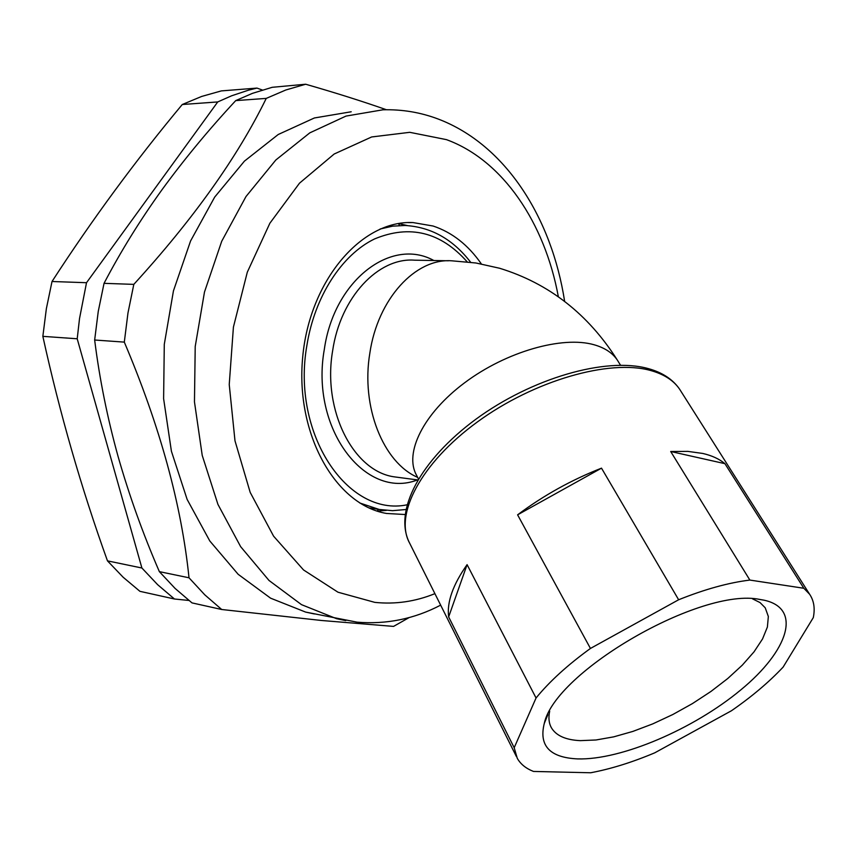 <?xml version="1.0" encoding="UTF-8"?>
<svg xmlns="http://www.w3.org/2000/svg" width="857" height="857" viewBox="0 0 857 857"><rect width="100%" height="100%" fill="white"/><g stroke="black" fill="none" stroke-linecap="round" stroke-linejoin="round"><path stroke-width="1.29" d="M401.965 224.202L402.554 225.445M381.44 509.829L380.679 510.965M407.471 225.595L398.526 223.559L399.437 225.487M378.376 509.326L377.176 511.083L386.314 510.408M262.317 90.006L256.971 88.089L248.487 90.178L231.626 95.791L217.742 101.929L86.514 282.714L79.53 318.515L77.205 338.783L141.898 568.009L157.634 584.678L174.464 599L188.861 600.457M217.742 101.929L182.273 104.511L201.663 96.445L221.32 90.906L256.971 88.089M182.273 104.511C135.524 160.602 92.106 219.606 52.02 281.503L86.514 282.714M77.205 338.783L42.85 336.351L46.364 308.659L52.02 281.503M42.85 336.351C59.754 413.256 81.286 488.094 107.468 560.864L141.898 568.009M174.464 599L139.927 591.33L123.151 577.243L107.468 560.864M759.934 599.461L763.919 600.157C802.506 608.384 788.408 650.827 740.716 689.971C693.42 729.253 621.046 760.191 577.65 758.906C549.915 757.62 538.774 745.847 544.238 723.576C554.779 671.695 701.144 586.927 759.934 599.461M549.691 711.181C548.287 717.727 548.866 723.287 551.447 727.839C556.193 735.724 565.834 739.998 580.339 740.641L595.99 739.987L613.687 736.859L632.83 731.428L652.755 723.886L672.841 714.502L692.456 703.576L710.956 691.449L727.764 678.508L742.301 665.15L754.042 651.823L762.537 638.958L767.39 627.045L768.343 616.515L765.226 607.806L760.03 602.567L752.467 598.818M514.189 747.733L517.264 758.284C520.531 764.112 525.941 768.493 533.493 771.439L590.644 772.768C610.752 768.997 632.112 762.344 654.737 752.832L731.428 710.764C751.707 696.741 768.943 682.183 783.116 667.11L813.293 617.629C815.178 608.438 813.946 600.639 809.608 594.244L803.823 588.266L749.864 580.071C728.568 582.685 704.818 589.252 678.637 599.761L590.441 648.449C567.666 664.946 549.53 681.465 536.053 697.994L514.189 747.733L448.65 616.911C446.765 602.15 452.914 584.731 467.086 564.645L536.053 697.994M517.596 514.832C543.434 495.496 571.405 479.941 601.507 468.158L517.596 514.832L590.441 648.449M601.507 468.158L678.637 599.761M670.699 451.5L687.839 451.382L702.772 453.449C711.953 455.57 719.334 458.977 724.926 463.669L670.699 451.5L749.864 580.071M724.926 463.669L803.823 588.266M467.086 564.645L448.65 616.911M409.196 617.543L393.545 626.403L321.396 620.479L221.706 609.498L204.812 594.854L189.011 577.789C181.502 504.655 159.927 426.09 124.308 342.114L127.972 312.966L133.81 284.374C193.393 219.103 237.528 157.11 266.248 98.394L285.842 89.985L305.67 84.232C335.387 92.77 362.286 101.265 386.378 109.728M405.029 514.521L386.528 513.461C335.708 505.019 295.365 434.413 302.66 357.519C309.388 280.571 361.686 219.97 413.031 222.574L433.096 226.023C452.121 232.354 468.211 244.995 481.355 263.924M314.358 613.955L305.606 612.08L270.598 598.175L238.139 574.286L209.815 540.992L187.126 499.406L171.411 451.243L163.612 398.698L164.287 344.332L173.446 290.866L190.565 240.988L214.679 197.099L244.427 161.137L278.214 134.506L314.358 117.977L351.199 111.774M266.248 98.394L235.729 100.612C208.808 129.557 184.223 159.273 161.984 189.761C140.002 220.313 120.687 251.508 104.04 283.335L98.255 311.402L94.656 340.015C99.583 379.19 107.425 418.109 118.159 456.76C129.236 495.528 142.969 533.825 159.359 571.64L175.128 588.459L191.989 602.889L221.706 609.498M235.729 100.612L252.451 93.349L272.205 87.307L305.67 84.232M133.81 284.374L104.04 283.335M124.308 342.114L94.656 340.015M189.011 577.789L159.359 571.64M618.454 361.868L617.447 360.251C612.616 352.988 604.849 347.824 594.126 344.771C562.321 335.633 506.219 351.638 464.858 382.597C423.337 413.481 403.926 453.16 416.609 475.367L418.43 478.913M680.94 391.285L679.612 389.196C673.645 380.465 664.025 374.241 650.752 370.535C609.573 358.858 534.007 380.529 477.467 421.89C420.723 463.155 393.866 515.1 409.71 543.295L516.439 756.613M448.393 260.774L414.627 260.185C378.323 257.229 340.443 297.325 332.655 350.652C322.178 410.942 353.77 471.875 394.873 476.931L417.809 479.952M620.511 365.211L617.447 360.251C588.202 314.058 548.919 283.388 499.599 268.252L475.967 263.003L451.993 260.828C415.709 257.828 377.712 298.739 369.838 353.17C360.808 406.754 383.25 462.619 417.648 477.37M417.498 479.909C365.296 500.359 310.041 428.629 324.321 349.367C334.069 280.068 391.338 236.928 433.856 260.517M380.112 229.012L392.602 226.162L405.082 225.477C431.103 227.009 452.946 239.274 470.632 262.253M467.183 261.846C440.691 231.99 409.807 224.352 374.552 238.942C341.814 254.786 314.701 296.383 306.924 345.242C291.112 433.835 347.706 517.167 406.968 504.827M369.046 507.922L379.201 509.454L359.822 503.016M434.906 593.655C415.377 601.582 395.356 604.496 374.83 602.375L337.979 592.208L303.528 569.948L273.597 536.182L250.18 492.368L234.989 440.809L229.237 384.547L233.415 327.117L247.298 272.205L269.859 223.259L299.5 183.173L334.176 154.014L371.659 136.959L409.764 132.321L446.465 139.637C502.93 160.238 544.859 223.066 558.346 296.747M345.735 620.618L336.533 618.679L301.493 604.646L268.991 580.446L240.635 546.648L217.935 504.387L202.22 455.378L194.464 401.879L195.214 346.507L204.48 292.044L221.727 241.245L245.98 196.553L275.868 159.959L309.784 132.867L346.014 116.081L382.908 109.803C402.019 109.278 420.401 112.331 438.034 118.973C506.058 144.737 551.876 218.535 564.634 301.396M758.884 599.322L763.919 600.157M409.71 543.295C392.924 511.254 420.498 460.038 475.881 419.223C531.522 378.387 605.545 356.726 648.106 368.553M379.201 509.454L392.538 510.676L405.854 509.529M648.31 368.606C662.365 372.474 672.799 379.34 679.612 389.196L809.608 594.244M551.447 727.839L550.805 726.597M547.837 714.684L544.238 723.576M305.606 612.08L357.09 622.171C386.496 624.582 414.349 618.904 440.648 605.138M413.031 222.574L408.2 222.584"/></g></svg>
